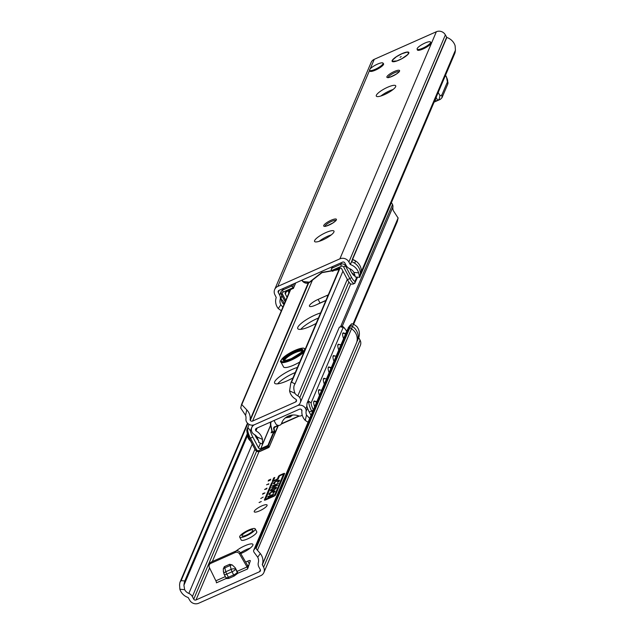 <?xml version="1.0" encoding="UTF-8"?>
<svg xmlns="http://www.w3.org/2000/svg" width="635" height="635" viewBox="0 0 635 635"><rect width="100%" height="100%" fill="white"/><g stroke="black" fill="none" stroke-linecap="round" stroke-linejoin="round"><path stroke-width="0.95" d="M282.885 307.086L280.821 304.856A8.112 7.556 23 0 1 280.194 299.545A6.763 6.294 -157 0 0 279.638 295.045L278.273 292.473A1.691 1.572 23 0 1 278.987 290.362L342.551 262.128A1.691 1.572 23 0 1 344.805 262.914L346.178 265.493A6.763 6.294 -157 0 0 349.702 268.668A8.112 7.556 23 0 1 353.885 272.399L355.028 275.908A6.763 0.802 95.2 0 0 355.354 276.971L359.648 277.36L360.243 275.971A0.675 0.627 -157 0 0 360.291 275.773L360.378 273.939A12.509 11.644 -157 0 0 351.584 261.715L350.179 264.39L348.901 261.993A6.763 6.294 -157 0 0 339.884 258.834L277.805 286.409A6.763 6.294 -157 0 0 274.661 289.56A6.763 6.294 -157 0 0 274.939 294.846L276.241 297.49A12.509 11.644 -157 0 0 278.249 308.554L281.519 310.888M331.311 234.871A10.986 2.627 -28 0 0 327.771 236.22A10.986 2.627 -28 0 0 319.167 241.324M393.041 89.535A10.986 2.627 -28 0 0 389.501 90.884A10.986 2.627 -28 0 0 380.905 95.996M282.638 297.053A6.763 6.294 -157 0 0 281.408 296.672L281.869 295.6M283.988 304.49A8.112 7.556 23 0 1 281.194 299.212A8.112 7.556 23 0 1 281.4 296.704A6.763 6.294 -157 0 0 281.408 296.672M281.194 299.212A6.763 6.294 23 0 1 284.004 304.459M354.83 274.788A6.763 6.294 23 0 1 350.234 268.915M361.172 271.653L360.386 273.502L361.172 271.629A12.343 11.486 23 0 1 361.172 271.653L361.085 273.574A0.675 0.627 23 0 1 360.918 273.955M354.671 263.215L355.568 261.088A12.343 11.486 23 0 0 352.655 259.644L352.552 259.445A12.509 11.644 23 0 1 361.339 271.669L361.251 273.502A0.675 0.627 23 0 1 360.942 273.995M360.235 271.558A6.763 6.294 -157 0 0 361.172 271.629M361.339 271.669L455.43 50.173L455.12 45.76A12.509 11.644 -157 0 0 446.842 37.473L445.365 34.909A6.763 6.294 -157 0 0 436.34 31.75L374.261 59.325A6.763 6.294 -157 0 0 371.118 62.476L274.661 289.56M359.346 276.908L359.624 277.328A6.763 0.802 -84.8 0 1 359.37 276.304L358.656 272.844A12.509 11.644 -157 0 0 350.377 264.557L350.179 264.39M387.58 87.265A10.986 2.627 152 0 1 395.708 85.796A10.986 2.627 152 0 1 387.247 93.274A10.986 2.627 152 0 1 376.309 96.115A10.986 2.627 152 0 1 387.58 87.265M325.842 232.601A10.986 2.627 152 0 1 333.978 231.132A10.986 2.627 152 0 1 325.509 238.609A10.986 2.627 152 0 1 314.571 241.443A10.986 2.627 152 0 1 325.842 232.601M383.254 63.532A7.779 1.865 152 0 1 383.58 63.794A7.779 1.865 152 0 1 377.587 69.088A7.779 1.865 152 0 1 369.848 71.096A7.779 1.865 152 0 1 369.816 70.675M430.776 42.426A7.779 1.865 152 0 1 431.109 42.688A7.779 1.865 152 0 1 425.117 47.982A7.779 1.865 152 0 1 417.378 49.99A7.779 1.865 152 0 1 417.346 49.57M401.828 53.713A9.469 2.262 -28 0 0 393.914 58.531A9.469 2.262 -28 0 0 392.644 61.69A9.469 2.262 -28 0 0 401.542 58.896A9.469 2.262 -28 0 0 408.845 53.078A9.469 2.262 -28 0 0 401.828 53.713M455.43 50.173A6.763 0.802 -84.8 0 1 455.001 52.808L454.684 53.546M295.029 383.913L291.56 382.167L290.806 383.048L289.568 390.89A12.343 11.486 -157 0 0 296.116 399.415L296.347 399.852A1.691 1.572 23 0 1 295.632 401.955L252.563 421.084A1.691 1.572 23 0 1 250.301 420.299L250.071 419.862A12.343 11.486 -157 0 0 246.785 409.892L241.57 404.376L290.124 290.076L241.554 404.4L240.713 408.051L245.554 415.306A8.112 7.556 23 0 1 245.959 418.902A5.072 4.723 -157 0 0 246.324 421.418A6.088 5.667 -157 0 0 254.635 424.648L297.41 405.646A6.088 5.667 -157 0 0 300.236 402.812A6.088 5.667 -157 0 0 299.768 397.685A5.072 4.723 -157 0 0 297.823 395.867A8.112 7.556 23 0 1 294.981 393.343C293.394 389.12 293.426 385.929 295.092 383.77L342.94 271.137M250.071 419.862L308.189 283.043M325.914 300.403L320.04 303.014A8.453 2.024 -28 0 0 317.54 304.252A8.453 2.024 152 0 1 320.04 303.014L325.914 300.403M293.87 373.134A16.907 4.048 -28 0 0 277.63 383.842A16.907 4.048 152 0 1 295.275 372.531A16.907 4.048 -28 0 0 293.87 373.134M317.016 318.635A16.907 4.048 -28 0 0 300.776 329.343A16.907 4.048 152 0 1 318.429 318.032A16.907 4.048 -28 0 0 317.016 318.635M299.744 362.013A13.859 3.318 152 0 1 283.559 366.935L280.94 362.013A13.859 3.318 -28 0 0 291.203 360.156A13.859 3.318 -28 0 0 304.03 351.925M325.866 300.522A8.453 2.024 152 0 1 324.612 301.109L315.698 305.07A8.453 2.024 152 0 1 309.443 306.197A8.453 2.024 152 0 1 318.111 299.395L327.025 295.434A8.453 2.024 152 0 1 328.239 294.926M292.989 377.904A16.907 4.048 152 0 1 274.606 383.127A16.907 4.048 152 0 1 291.941 369.514A16.907 4.048 152 0 1 297.45 367.419M316.143 323.405A16.907 4.048 152 0 1 297.751 328.628A16.907 4.048 152 0 1 315.095 315.016A16.907 4.048 152 0 1 320.596 312.92M241.673 404.876L290.512 289.901M309.69 418.457L306.491 414.988L305.26 420.402A12.343 11.486 23 0 1 301.974 410.432L301.736 409.996A1.691 1.572 -157 0 0 299.482 409.202L256.413 428.331A1.691 1.572 -157 0 0 255.699 430.443L255.929 430.879A12.343 11.486 23 0 1 262.477 439.404L257.056 436.943L258.882 441.976M257.056 436.943A8.112 7.556 -157 0 0 254.222 434.427A5.072 4.723 23 0 1 252.278 432.61A6.088 5.667 23 0 1 251.809 427.482A6.088 5.667 23 0 1 254.635 424.648L297.41 405.646A6.088 5.667 23 0 1 305.713 408.876A5.072 4.723 23 0 1 306.086 411.393A8.112 7.556 -157 0 0 306.491 414.988M282.257 421.735A13.525 12.589 -157 0 0 282.17 422.005A3.215 2.992 23 0 1 281.972 422.465M274.026 420.513L275.701 423.656A3.215 2.992 -157 0 0 281.567 423.426A13.525 12.589 23 0 1 281.932 422.434A13.525 12.589 23 0 1 298.609 415.854A3.215 2.992 -157 0 0 302.181 414.941M301.919 410.813L301.133 409.345M257.151 428.006L255.929 430.879M270.573 425.267L262.549 444.151L262.477 439.404M391.351 202.74A6.088 5.667 23 0 1 392.533 204.502A5.072 4.723 23 0 1 392.898 207.018A8.112 7.556 -157 0 0 393.303 210.614L398.097 218.011L353.068 324.001M397.32 221.48L398.145 217.861L397.185 221.043M305.26 420.402L308.07 422.275M273.836 481.092A2.032 0.484 152 0 1 272.328 481.362A2.032 0.484 152 0 1 272.344 481.203L273.741 477.909L274.78 477.449L273.383 480.743L274.002 480.695L277.392 478.957L278.495 476.345A2.032 0.484 152 0 1 280.567 474.877L283.099 473.75A2.032 0.484 152 0 1 284.599 473.48A2.032 0.484 152 0 1 284.591 473.647L275.519 494.99A2.032 0.484 152 0 1 273.447 496.459L265.874 499.824A2.032 0.484 152 0 1 264.374 500.094A2.032 0.484 152 0 1 264.382 499.935L271.637 482.846L272.677 482.386L265.422 499.539L274.479 495.451L283.551 474.107L279.535 475.885L278.432 478.496A2.032 0.484 152 0 1 276.36 479.973L273.836 481.092M274.685 477.671L273.812 478.052L272.415 481.346A2.032 0.484 -28 0 0 272.399 481.417M283.575 474.147L274.558 495.594L265.478 499.578M272.59 482.608L271.716 482.997L264.462 500.078A2.032 0.484 -28 0 0 264.438 500.158M284.607 473.567A2.032 0.484 -28 0 0 283.17 473.9L280.646 475.02A2.032 0.484 -28 0 0 278.574 476.496L277.463 479.108L273.431 480.838M271.574 490.323A2.199 0.524 -28 0 0 271.582 490.411A2.199 0.524 -28 0 0 273.494 489.982A2.199 0.524 -28 0 0 275.455 488.521L275.526 488.347A2.199 0.524 -28 0 0 275.534 488.172A2.199 0.524 -28 0 0 275.479 488.117M275.376 488.371L275.455 488.204A2.199 0.524 -28 0 0 275.463 488.029A2.199 0.524 -28 0 0 273.558 488.45A2.199 0.524 -28 0 0 271.589 489.918L271.518 490.085A2.199 0.524 -28 0 0 271.51 490.26A2.199 0.524 -28 0 0 273.415 489.839A2.199 0.524 -28 0 0 275.376 488.371L275.455 488.521M276.527 487.553A3.381 0.81 -28 0 0 273.494 488.347A3.381 0.81 -28 0 0 270.629 490.522L270.558 490.696A3.381 0.81 -28 0 0 270.518 490.879M270.478 490.553L270.55 490.379A3.381 0.81 152 0 1 273.574 488.125A3.381 0.81 152 0 1 276.503 487.474A3.381 0.81 152 0 1 276.495 487.743L276.416 487.91A3.381 0.81 152 0 1 273.399 490.164A3.381 0.81 152 0 1 270.462 490.815A3.381 0.81 152 0 1 270.478 490.553L270.558 490.696M272.455 485.894L278.4 483.259L275.78 484.743L275.272 485.934L277.551 485.243L271.613 487.878L274.233 486.394L274.741 485.203L272.455 486.219M274.741 485.203L274.304 486.537L271.78 487.807M277.63 485.069L275.272 485.934M278.305 483.473L272.534 486.037M279.567 480.401A3.381 0.81 -28 0 0 276.535 481.195A3.381 0.81 -28 0 0 273.669 483.37L273.59 483.545A3.381 0.81 -28 0 0 273.558 483.727M273.518 483.394L273.59 483.227A3.381 0.81 152 0 1 276.614 480.973A3.381 0.81 152 0 1 279.543 480.322A3.381 0.81 152 0 1 279.527 480.584L279.456 480.758A3.381 0.81 152 0 1 277.551 482.402L277.773 481.886A2.199 0.524 -28 0 0 278.416 481.219L278.487 481.052A2.199 0.524 -28 0 0 278.503 480.878A2.199 0.524 -28 0 0 276.59 481.298A2.199 0.524 -28 0 0 274.63 482.767L274.558 482.933A2.199 0.524 -28 0 0 274.55 483.108A2.199 0.524 -28 0 0 274.804 483.211L274.582 483.719A3.381 0.81 152 0 1 273.502 483.664A3.381 0.81 152 0 1 273.518 483.394L273.59 483.545M278.511 480.957A2.199 0.524 152 0 1 278.574 481.02A2.199 0.524 152 0 1 278.567 481.195L278.495 481.362A2.199 0.524 152 0 1 277.852 482.036L277.741 482.282M274.971 491.315L274.899 491.49A3.381 0.81 152 0 1 272.994 493.133L273.217 492.617A2.199 0.524 -28 0 0 273.86 491.95L273.931 491.776A2.199 0.524 -28 0 0 273.939 491.609A2.199 0.524 -28 0 0 272.034 492.03A2.199 0.524 -28 0 0 270.073 493.498L270.002 493.665A2.199 0.524 -28 0 0 269.986 493.839A2.199 0.524 -28 0 0 270.24 493.935L270.026 494.451A3.381 0.81 152 0 1 268.946 494.395A3.381 0.81 152 0 1 268.962 494.125L269.034 493.959A3.381 0.81 152 0 1 272.05 491.704A3.381 0.81 152 0 1 274.987 491.053A3.381 0.81 152 0 1 274.971 491.315M275.011 491.133A3.381 0.81 -28 0 0 271.978 491.927A3.381 0.81 -28 0 0 269.105 494.101L269.034 494.268A3.381 0.81 -28 0 0 268.994 494.459M273.955 491.688A2.199 0.524 152 0 1 274.018 491.752A2.199 0.524 152 0 1 274.01 491.927L273.939 492.093A2.199 0.524 152 0 1 273.288 492.76L273.185 493.014M270.629 495.871L273.209 495.467L272.994 495.975L270.407 496.38L267.057 498.61L270.629 495.871L267.248 498.483M273.137 495.633L270.7 496.014M273.741 494.205L267.899 496.943M267.899 496.626L273.836 493.982L267.978 496.768M264.771 492.99L263.398 493.768L264.779 493.006M262.89 493.522L264.962 492.903L262.572 494.26L263.319 493.816L263.509 493.363L262.874 493.554M268.541 480.219L270.772 479.227L268.518 480.576L270.407 480.084L268.176 481.068L270.121 480.179L268.359 480.647L270.462 479.385L268.549 480.235M266.613 484.767L268.835 483.775L268.589 484.37L268.748 483.838L266.644 484.83M266.938 488.109L266.66 488.894L264.604 489.49L266.97 488.172M259.072 502.499L261.302 501.507L259.112 502.563M263.176 497.094L260.771 498.507L263.176 497.094M184.801 580.969L181.118 580.628L179.999 582.192A6.763 0.802 95.2 0 0 179.57 584.827L179.88 589.24A12.509 11.644 -157 0 0 188.158 597.527L189.635 600.091A6.763 6.294 -157 0 0 198.66 603.25L260.739 575.675A6.763 6.294 -157 0 0 263.882 572.524A6.763 6.294 -157 0 0 263.596 567.238L262.303 564.594A12.509 11.644 -157 0 0 260.294 553.529L257.421 550.251A6.763 2.421 -145.2 0 1 256.135 548.378L255.627 547.537L253.651 550.386A6.763 2.421 34.8 0 0 255.079 553.617L257.723 557.228A8.112 7.556 23 0 1 258.342 562.539A6.763 6.294 -157 0 0 258.897 567.031L260.271 569.611A1.691 1.572 23 0 1 259.556 571.722L195.993 599.956A1.691 1.572 23 0 1 193.731 599.17L192.365 596.59A6.763 6.294 -157 0 0 188.841 593.415A8.112 7.556 23 0 1 184.65 589.677L183.92 585.232A6.763 0.802 -84.8 0 1 184.801 580.969L247.301 433.816M261.699 505.96A7.271 1.738 152 0 1 267.081 504.992A7.271 1.738 152 0 1 261.485 509.937A7.271 1.738 152 0 1 254.246 511.818A7.271 1.738 152 0 1 261.699 505.96M245.65 562.054L247.801 561.102A3.381 0.81 152 0 1 250.301 560.649A3.381 0.81 152 0 1 250.309 560.856L247.587 568.976A1.691 0.468 66 0 0 247.055 566.96L239.601 554.03A3.381 3.151 -157 0 0 235.141 552.545L210.828 563.348A3.381 3.151 -157 0 0 209.352 567.46L215.868 580.811L225.338 576.604M237.633 573.397L234.085 576.08L228.743 578.453L226.354 578.612L225.917 577.699A3.381 0.81 -28 0 0 228.425 577.247L226.758 574.119A3.381 0.929 -114 0 1 225.814 571.738L224.798 567.865A3.381 1.651 165.3 0 0 223.282 568.92L224.322 566.666L229.664 564.293L232.243 564.944L235.133 567.674L237.109 571.381A1.691 0.468 -114 0 1 237.657 573.31L247.587 568.976M236.069 551.005A10.986 2.627 152 0 1 244.777 545.814A10.986 2.627 152 0 1 252.905 544.346A10.986 2.627 152 0 1 240.76 553.577M255.214 528.86L256.754 531.757A8.787 2.103 152 0 1 249.984 537.742A8.787 2.103 152 0 1 241.229 540.012L239.689 537.107A8.787 2.103 152 0 1 248.706 530.034A8.787 2.103 152 0 1 255.214 528.86A8.787 2.103 152 0 1 248.436 534.845A8.787 2.103 152 0 1 239.689 537.107M232.243 564.944A3.381 1.651 165.3 0 0 230.14 565.483L231.156 569.365A3.381 1.651 -14.7 0 1 235.561 569.285A3.381 0.81 152 0 1 232.108 571.746L234.085 576.08M231.156 569.365A3.381 0.929 66 0 0 232.108 571.746L226.758 574.119A3.381 0.81 152 0 1 224.258 574.572A3.381 0.81 152 0 1 224.274 574.302A3.381 1.651 -14.7 0 1 223.972 573.842A3.381 1.651 -14.7 0 1 225.814 571.738L231.156 569.365M223.52 571.976L223.282 568.92M249.031 565.031L247.698 565.618M250.238 548.092A10.986 2.627 -28 0 0 246.697 549.442A10.986 2.627 -28 0 0 240.371 552.894M209.264 564.92L209.86 563.507A3.381 3.151 23 0 1 211.431 561.927L235.744 551.124A3.381 3.151 23 0 1 240.197 552.609L247.658 565.539A5.913 1.627 -114 0 1 248.396 567.071M247.658 565.539L247.055 566.96L237.109 571.381M226.282 578.437L216.4 582.835A1.691 0.468 66 0 0 215.868 580.811M349.131 327.668A0.675 0.627 -157 0 0 348.956 327.835L346.893 330.629L349.75 325.636A0.675 0.627 -157 0 1 350.091 325.398A0.675 0.627 23 0 1 350.671 325.485L352.385 326.612A12.343 11.486 23 0 1 352.409 326.628L351.504 328.747L349.877 327.684A0.675 0.627 -157 0 0 348.782 327.906L346.893 330.629M357.219 339.011L358.005 337.161A12.343 11.486 23 0 1 357.449 340.154L358.759 337.51A12.509 11.644 -157 0 0 356.751 326.446L353.481 324.112A6.763 2.421 -145.2 0 0 351.504 323.858L348.266 327.684A6.763 2.421 34.8 0 0 348.178 327.843L349.972 325.445M357.068 337.098A6.763 6.294 -157 0 0 358.005 337.161M262.326 564.84L356.592 342.622A12.509 11.644 -157 0 0 351.512 328.747L257.421 550.251M350.091 325.398A0.675 0.627 23 0 1 350.845 325.414L352.473 326.477A12.509 11.644 23 0 1 357.561 340.352L357.576 340.598M247.507 423.172L179.999 582.192M253.651 550.386L346.972 330.684M248.333 530.908A6.167 1.476 152 0 1 252.897 530.09A6.167 1.476 152 0 1 248.142 534.289A6.167 1.476 152 0 1 242.006 535.876A6.167 1.476 152 0 1 248.333 530.908M263.882 572.524L360.339 345.44A6.763 6.294 -157 0 0 360.061 340.154L358.783 337.764M430.538 42.64A7.604 1.818 152 0 1 423.743 47.712A7.604 1.818 152 0 1 417.139 49.181A7.604 1.818 152 0 1 423.005 44.005A7.604 1.818 152 0 1 430.57 42.037A7.604 1.818 152 0 1 430.538 42.64M383.016 63.754A7.604 1.818 152 0 1 376.214 68.826A7.604 1.818 152 0 1 369.618 70.294A7.604 1.818 152 0 1 375.476 65.111A7.604 1.818 152 0 1 383.048 63.151A7.604 1.818 152 0 1 383.016 63.754M434.3 101.902L440.396 99.33L434.086 102.132M390.247 90.567L390.628 91.281M387.85 92.948L387.31 91.94M445.452 75.382L446.556 77.454A3.381 0.929 -114 0 1 447.611 81.486L441.889 94.964L439.976 95.726L439.182 99.187L437.706 100.401L436.102 97.385M441.889 94.964L441.984 97.719L440.396 99.33M435.285 99.306L436.221 101.06M392.779 61.603A9.295 2.222 -28 0 0 396.407 61.079A9.295 2.222 -28 0 0 407.678 54.57A9.295 2.222 -28 0 0 408.694 53.149M400.106 57.269L401.225 56.555L400.106 57.269M271.423 421.672A4.731 4.405 23 0 0 270.788 425.006L272.217 431.236A2.032 1.889 -157 0 1 272.201 432.125L271.074 432.887L273.534 431.53L274.987 433.38L269.208 446.984A1.691 0.468 -114 0 1 268.661 446.183L268.351 445.603L274.09 432.094L273.637 431.935L267.899 445.445L260.771 448.612A1.691 1.572 -157 0 1 258.516 447.826L252.809 437.102A8.453 2.326 66 0 1 250.357 430.808L248.237 427.871L246.92 429.577L246.936 431.475A6.763 1.865 66 0 0 249.19 438.245A1.691 0.405 152 0 0 249.182 438.38A1.691 0.405 152 0 0 250.436 438.158A8.453 2.326 -114 0 1 247.674 428.458M268.661 446.183L258.858 450.54A1.691 0.468 66 0 0 259.786 451.517A1.691 0.468 66 0 0 259.866 451.421L269.208 446.984M267.899 445.445L268.351 445.603M285.353 417.886L290.06 417.036L290.489 415.361M311.094 402.979L308.864 401.28A8.453 2.326 66 0 0 311.626 410.972A1.691 0.405 -28 0 0 313.349 409.75A6.763 1.865 -114 0 1 311.094 402.979L343.178 327.454A6.763 1.865 -114 0 1 346.631 331.406L346.654 331.446M341.066 326.557A8.453 2.326 66 0 0 340.749 326.612A8.453 2.326 66 0 0 340.495 326.803L343.178 327.454M340.495 326.803L339.288 327.311L307.086 403.114L308.864 401.28M311.007 415.346L309.245 412.028A8.453 2.326 -114 0 1 306.792 405.741L307.086 403.114M343.583 338.661A7.096 1.953 -114 0 1 342.765 333.327A7.096 1.953 -114 0 1 343.122 332.923A7.096 1.953 -114 0 1 345.376 334.447M338.765 350.012A7.096 1.953 -114 0 1 337.939 344.678A7.096 1.953 -114 0 1 338.296 344.281A7.096 1.953 -114 0 1 339.479 344.67M333.939 361.363A7.096 1.953 -114 0 1 333.121 356.037A7.096 1.953 -114 0 1 333.47 355.632A7.096 1.953 -114 0 1 334.653 356.021M329.12 372.721A7.096 1.953 -114 0 1 328.295 367.387A7.096 1.953 -114 0 1 328.652 366.99A7.096 1.953 -114 0 1 330.906 368.514M324.294 384.072A7.096 1.953 -114 0 1 323.469 378.746A7.096 1.953 -114 0 1 323.826 378.341A7.096 1.953 -114 0 1 325.009 378.73M319.469 395.43A7.096 1.953 -114 0 1 318.651 390.096A7.096 1.953 -114 0 1 319 389.692A7.096 1.953 -114 0 1 320.183 390.088M314.65 406.781A7.096 1.953 -114 0 1 313.825 401.447A7.096 1.953 -114 0 1 314.182 401.05A7.096 1.953 -114 0 1 316.436 402.574M258.596 440.515A7.096 1.953 -114 0 1 254.841 434.808M295.561 282.996L293.306 288.298L293.005 287.719A1.691 0.468 -114 0 1 292.56 286.655L291.338 286.202L292.036 284.567M292.56 286.655L293.775 283.789M293.306 288.298L286.036 291.886A1.691 1.572 23 0 0 285.321 293.997L286.258 291.79M287.06 297.267L285.321 293.997M332.375 271.304L331.613 270.566L341.416 266.216A1.691 1.572 23 0 1 343.67 267.002L349.837 278.598L347.464 279.654L341.757 268.93A1.691 1.572 23 0 0 339.503 268.137L332.375 271.304M351.568 277.368A1.691 0.405 152 0 1 349.837 278.598A8.453 2.326 66 0 0 354.473 283.48A8.453 2.326 66 0 0 354.727 283.289L355.013 281.321A6.763 1.865 -114 0 1 351.568 277.368L345.4 265.771A3.381 3.151 -157 0 0 340.892 264.192L332.224 268.041L331.176 269.502A1.691 0.468 66 0 0 331.613 270.566M331.676 270.677L321.794 272.463L331.787 270.883M354.727 283.289L357.6 277.17M354.925 283.21L353.108 284.091L350.71 284.083A8.453 2.326 -114 0 1 347.464 279.654M355.021 275.868A7.096 1.953 -114 0 1 351.48 272.296M350.52 270.407A7.096 1.953 -114 0 1 349.822 268.724M288.798 293.164A7.096 1.953 -114 0 1 288.512 290.79M360.307 275.399L361.085 273.574M351.75 261.771L352.655 259.644M351.52 261.683L352.457 259.477M339.884 258.834L436.34 31.75M348.901 261.993L445.365 34.909M352.346 259.278L446.635 37.306M350.377 264.557L351.584 261.715M359.37 276.304L360.378 273.939M359.624 277.328L360.291 275.773M278.273 292.473L279.209 290.258M279.638 295.045L281.099 291.632A3.381 3.151 -157 0 0 281.241 294.275A1.691 0.405 -28 0 0 281.234 294.41A1.691 0.405 -28 0 0 282.488 294.18A1.691 1.572 23 0 1 283.202 292.068L293.005 287.719M280.194 299.545L281.4 296.704M394.272 71.509A7.183 1.722 -28 0 0 387.263 77.557A7.183 1.722 -28 0 0 398.201 72.7A7.183 1.722 -28 0 0 394.272 71.509M388.215 77.478A6.167 1.476 152 0 1 394.589 72.723A6.167 1.476 152 0 1 399.002 71.739M277.805 286.409L369.61 70.279L370.181 71.358M370.205 68.866L374.261 59.325M331.089 220.25A7.183 1.722 -28 0 0 324.08 226.298A7.183 1.722 -28 0 0 335.018 221.44A7.183 1.722 -28 0 0 331.089 220.25M325.033 226.219A6.167 1.476 152 0 1 331.406 221.456A6.167 1.476 152 0 1 335.82 220.48M358.656 272.844L353.885 272.399M361.251 273.502L455.001 52.808M280.821 304.856L278.249 308.554M352.552 259.445L446.842 37.473M290.806 383.048L339.646 268.081M297.823 395.867L347.313 279.368M283.924 360.426A10.477 2.508 152 0 1 294.672 351.981A10.477 2.508 152 0 1 302.435 350.583L302.435 350.576C299.418 351.774 310.293 347.337 291.314 358.632C280.321 362.529 285.337 359.616 283.924 360.418L283.924 360.426M284.782 360.569A9.803 2.349 152 0 1 294.886 352.79A9.803 2.349 152 0 1 302.077 351.377M294.465 351.179A11.16 2.667 -28 0 0 283.067 359.275A11.16 2.667 -28 0 0 291.282 358.672A11.16 2.667 -28 0 0 302.673 350.568A11.16 2.667 -28 0 0 294.465 351.179M294.751 350.496A13.184 3.159 152 0 1 304.459 349.774A13.184 3.159 152 0 1 290.989 359.346A13.184 3.159 152 0 1 281.289 360.069A13.184 3.159 152 0 1 294.751 350.496M320.096 303.117L318.111 299.395M327.581 296.481L327.025 295.434M252.563 421.084L312.42 280.178M295.632 401.955L296.442 400.058M245.554 415.306L246.785 409.892M241.538 404.495L240.768 407.9M289.568 390.89L294.981 393.343M291.56 382.167L340.058 268.002M250.301 420.299L308.681 282.869M299.768 397.685L348.893 282.019M281.567 423.426L282.17 422.005M397.288 221.544L353.687 324.183L397.304 221.52M392.898 207.018L342.154 326.469M307.499 408.059L306.086 411.393M256.635 428.236L255.699 430.443M392.533 204.502L340.638 326.66M306.888 406.114L305.713 408.876M195.993 599.956L209.59 567.944M212.312 561.538L258.937 451.763M259.556 571.722L260.358 569.825M237.657 573.31A4.397 1.206 66 0 0 237.22 572.413A3.381 0.81 152 0 1 233.767 574.873L228.425 577.247L228.743 578.453M237.22 572.413L235.133 567.674M229.664 564.293A1.691 0.468 -114 0 1 230.14 565.483L224.798 567.865A1.691 0.468 66 0 0 224.322 566.666M225.933 577.429A3.381 0.81 -28 0 0 225.917 577.699L224.258 574.572A3.381 3.381 0 0 1 223.972 573.842L223.314 571.325M235.744 551.124L235.141 552.545M239.601 554.03L240.197 552.609M211.431 561.927L210.828 563.348M247.801 561.102L249.349 564.007M356.799 341.963L357.473 340.4M356.981 341.249L357.449 340.154M351.48 328.732L352.385 326.612M349.766 327.62L350.671 325.485M348.782 327.906L349.75 325.636M193.731 599.17L256.556 451.271M192.365 596.59L254.952 449.231M188.841 593.415L252.246 444.143M183.92 585.232L247.706 435.054M180.316 581.454L247.539 423.204M181.118 580.628L247.864 423.513M357.561 340.352L358.759 337.51M352.473 326.477L353.481 324.112M350.845 325.414L351.504 323.858M255.627 547.537L348.956 327.835M179.88 589.24L184.65 589.677M257.723 557.228L260.294 553.529M256.135 548.378L349.877 327.684M262.303 564.594L356.592 342.622M263.596 567.238L360.061 340.154M446.556 77.454A3.381 0.81 -28 0 0 446.564 77.184A3.381 0.81 -28 0 0 446.334 77.049M439.976 95.726L438.214 92.408M447.611 81.486A3.381 3.151 23 0 1 447.754 84.13L446.564 77.184L445.524 75.216M386.413 93.71L385.882 92.702M396.407 61.079A9.295 2.222 -28 0 0 407.678 54.57A9.295 2.222 -28 0 0 404.558 52.705A9.295 2.222 -28 0 0 393.279 59.214A9.295 2.222 -28 0 0 396.407 61.079M274.733 426.99L274.05 428.593A1.691 1.572 23 0 1 274.876 426.903M277.836 425.323L274.899 426.903L278.249 425.402M299.363 416.036L281.257 424.077L299.339 416.036M278.043 425.506L274.995 432.689L274.05 428.593L273.677 428.76L274.614 432.856L274.995 432.689A1.691 1.572 -157 0 1 274.987 433.38M270.613 425.442L260.771 448.612M272.304 432.53L273.534 431.53M271.883 430.982L271.074 432.887A1.691 1.572 23 0 0 271.947 431.221L270.51 424.942A5.072 4.723 -157 0 1 270.74 422.172L270.788 425.006M298.926 415.957L281.456 423.712M274.717 426.704A2.032 1.889 -157 0 0 273.677 428.76M290.06 417.036L292.624 415.02M272.217 431.236L271.859 432.102M291.894 415.099L289.949 416.623L286.107 417.314M309.245 412.028L311.626 410.972L312.317 412.274M258.858 450.54A1.691 1.572 23 0 1 256.603 449.747A1.691 0.405 152 0 1 255.349 449.977A1.691 0.405 152 0 1 255.357 449.842L249.301 438.452M255.476 450.048A3.381 3.151 -157 0 0 259.644 451.509M256.603 449.747L250.436 438.158L252.809 437.102M252.77 425.132L250.357 430.808M260.477 443.214L258.516 447.826M321.794 272.463L309.578 282.051A4.731 4.405 23 0 1 303.03 281.392L301.911 280.178M339.28 268.946A4.731 4.405 23 0 1 337.59 269.613L335.224 270.042M293.33 288.338L295.608 282.98M285.758 300.331L282.488 294.18M337.59 269.613L337.717 269.812A5.072 4.723 -157 0 0 339.114 269.335M334.383 270.415L337.669 269.819M309.578 282.051L321.969 272.669L331.795 270.899M303.03 281.392L301.712 280.265L302.824 281.503L309.832 282.21L321.993 272.661M302.855 281.503A5.072 4.723 -157 0 0 309.816 282.218M355.013 281.321L356.806 277.098M343.67 267.002A1.691 0.405 152 0 0 345.4 265.771L345.813 264.803M341.416 266.216A1.691 0.468 66 0 1 340.892 264.192L341.582 262.557M332.224 268.041L332.923 266.406M291.338 286.202L282.67 290.052L283.369 288.417M283.202 292.068A1.691 0.468 66 0 1 282.67 290.052A3.381 3.151 -157 0 0 281.099 291.632L281.234 294.41L285.147 301.768M281.353 294.473L285.186 301.688M360.299 275.511L361.037 273.78M399.153 71.898L396.28 74.089C390.565 77.025 387.81 78.145 388.025 77.454L388.263 77.692M335.971 220.639L333.097 222.829C327.382 225.758 324.628 226.885 324.842 226.195L325.08 226.425M361.204 273.701L454.882 53.181M280.94 362.013C279.821 362.069 280.606 360.585 283.297 357.537C290.147 352.139 296.767 348.972 303.165 348.036L305.419 348.996M300.236 402.812L350.679 284.059M281.48 423.664L282.083 422.243M262.549 444.151L258.691 442.404M252.809 425.125L251.809 427.482M289.957 290.449A6.763 6.763 0 0 0 289.29 290.441M345.805 333.431A6.763 6.763 0 0 0 342.686 333.565M431.141 43.109L430.57 42.037M417.703 50.252L417.139 49.181M383.611 64.214L383.048 63.151M387.247 91.972L387.787 92.988M441.984 97.719L447.754 84.13M383.794 93.94L384.223 94.742M408.495 53.721L408.646 53.284M393.367 61.762L392.93 61.643M407.686 54.578L408.757 52.776L407.114 52.126L401.899 53.729L396.462 56.682L392.613 60L392.271 61.262L396.946 60.904L401.947 58.634L407.686 54.578M354.314 275.741A6.763 6.763 0 0 0 354.941 275.296M340.979 344.789A6.763 6.763 0 0 0 337.868 344.916M336.161 356.14A6.763 6.763 0 0 0 333.042 356.267M331.335 367.498A6.763 6.763 0 0 0 328.216 367.625M326.509 378.849A6.763 6.763 0 0 0 323.398 378.976M321.691 390.207A6.763 6.763 0 0 0 318.572 390.334M316.865 401.558A6.763 6.763 0 0 0 313.746 401.685M247.642 434.872A6.763 6.763 0 0 0 250.547 440.936M278.392 425.418L269.161 447.151M278.273 425.402L274.13 427.672M271.931 431.205L270.502 424.966M268.819 447.5L259.786 451.517L255.349 449.977L249.182 438.38L246.721 430.57M249.126 424.394L246.92 429.577M346.686 331.359L346.639 331.272C343.948 326.811 341.979 325.263 340.749 326.612L339.384 327.215M293.322 288.56L295.719 282.932M334.32 270.439L339.106 269.351M331.279 269.208L332.367 266.652"/></g></svg>
